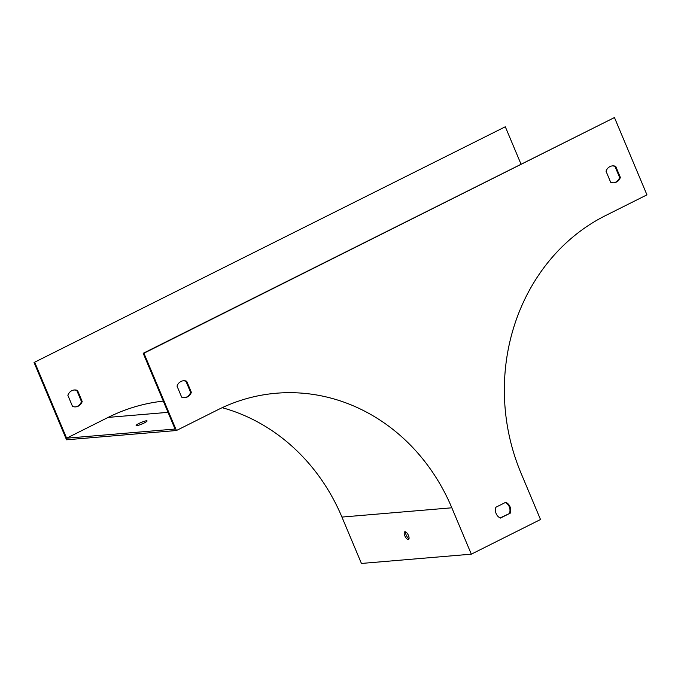 <?xml version="1.0" encoding="UTF-8"?>
<svg xmlns="http://www.w3.org/2000/svg" width="681" height="681" viewBox="0 0 681 681"><rect width="100%" height="100%" fill="white"/><g stroke="black" fill="none" stroke-linecap="round" stroke-linejoin="round"><path stroke-width="1.02" d="M176.43 430.52L143.938 353.226L614.458 117.549L646.95 194.851L605.435 215.639A194.962 175.672 85.2 0 0 521.016 473.133L540.51 519.509L471.32 554.172L451.826 507.796A194.962 175.672 85.2 0 0 276.273 393.235A194.962 175.672 85.2 0 0 217.946 409.732L176.43 430.52L66.542 439.798L34.05 362.505L505.302 126.768L520.982 164.07M77.557 390.477A8.478 7.636 85.2 0 0 74.323 389.975A8.478 7.636 85.2 0 0 67.87 395.329L72.509 406.37A8.478 7.636 85.2 0 0 75.753 406.872A8.478 7.636 85.2 0 0 82.197 401.518L77.557 390.477L76.825 390.536L81.465 401.577A8.478 7.636 -94.8 0 1 75.378 406.889M143.938 353.226L143.206 353.294L175.043 429.039L66.627 438.198L34.782 362.445M66.627 438.198L108.143 417.402A196.656 177.205 -94.8 0 1 163.312 401.118M614.458 117.549L143.206 353.294M34.05 362.505L505.302 126.768M222.159 407.689A194.962 175.672 85.2 0 1 341.939 517.075L361.432 563.451L471.32 554.172M408.455 535.462A4.239 1.728 -116.6 0 0 404.727 531.827A4.239 1.728 -116.6 0 0 405.084 536.398A4.239 1.728 -116.6 0 0 408.523 539.412A4.239 1.728 -116.6 0 0 408.455 535.462M140.422 424.621A5.933 0.868 157.2 0 1 143.41 423.361M73.957 390.017A8.478 7.636 -94.8 0 1 76.825 390.536M409.017 538.662A4.239 1.728 63.4 0 1 406.463 535.7A4.239 1.728 63.4 0 1 405.621 531.887M144.159 423.003A5.933 0.868 -22.8 0 0 147.062 420.918A5.933 0.868 -22.8 0 0 141.256 422.416A5.933 0.868 -22.8 0 0 136.123 425.514A5.933 0.868 -22.8 0 0 144.159 423.003M610.67 182.27L606.03 171.229A8.478 7.636 -94.8 0 1 612.483 165.883A8.478 7.636 -94.8 0 1 615.718 166.377L620.357 177.418A8.478 7.636 -94.8 0 1 613.904 182.772A8.478 7.636 -94.8 0 1 610.67 182.27M510.307 513.125L500.424 518.071A8.478 7.636 -94.8 0 1 495.87 507.251L505.753 502.297A8.478 7.636 -94.8 0 1 510.307 513.125L500.101 517.926M181.665 397.151L177.026 386.11A8.478 7.636 -94.8 0 1 183.478 380.764A8.478 7.636 -94.8 0 1 186.713 381.258L191.352 392.299A8.478 7.636 -94.8 0 1 184.9 397.653A8.478 7.636 -94.8 0 1 181.665 397.151M612.117 165.917A8.478 7.636 -94.8 0 1 614.986 166.445L619.625 177.486A8.478 7.636 -94.8 0 1 613.538 182.797M505.336 502.51A8.478 7.636 -94.8 0 1 509.567 513.185M183.112 380.798A8.478 7.636 -94.8 0 1 185.981 381.326L190.62 392.367A8.478 7.636 -94.8 0 1 184.534 397.678M191.352 392.299L190.62 392.367M186.713 381.258L185.981 381.326M82.197 401.518L81.465 401.577M620.357 177.418L619.625 177.486M615.718 166.377L614.986 166.445M341.939 517.075L451.826 507.796M168.028 412.345L108.143 417.402"/></g></svg>
